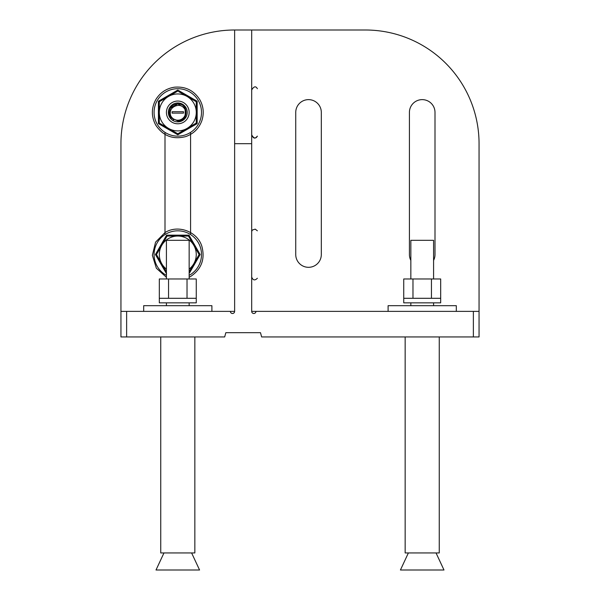 <?xml version="1.0" encoding="UTF-8"?>
<svg xmlns="http://www.w3.org/2000/svg" width="600" height="600" viewBox="0 0 600 600"><rect width="100%" height="100%" fill="white"/><g stroke="black" fill="none" stroke-linecap="round" stroke-linejoin="round"><path stroke-width="0.9" d="M251.685 30L251.685 311.37L473.37 311.37L473.37 336.945L261.63 336.945L260.49 332.685L225.825 332.685L224.685 336.945L120.945 336.945L120.945 143.685A113.685 113.685 0 0 1 234.63 30L365.37 30A113.685 113.685 0 0 1 479.055 143.685L479.055 336.945L473.37 336.945M251.685 143.685L234.63 143.685L234.63 311.37A2.13 2.13 0 0 1 232.5 313.5A2.13 2.13 0 0 1 230.37 311.37L234.63 311.37M234.63 143.685L234.63 30M295.74 112.417A12.788 12.788 0 0 1 308.528 99.63A12.788 12.788 0 0 1 321.315 112.417L321.315 254.528A12.788 12.788 0 0 1 308.528 267.315A12.788 12.788 0 0 1 295.74 254.528L295.74 112.417M410.842 260.385A12.788 12.788 0 0 1 409.418 254.528L409.418 112.417A12.788 12.788 0 0 1 422.213 99.63A12.788 12.788 0 0 1 435 112.417L435 254.528A12.788 12.788 0 0 1 433.582 260.385M255.945 311.37A2.13 2.13 0 0 1 253.815 313.5A2.13 2.13 0 0 1 251.685 311.37M120.945 311.37L230.37 311.37M479.055 311.37L473.37 311.37M165 132.39L165 234.555M190.583 234.555L190.583 132.39M169.275 111.907L170.407 108.157L177.788 103.898L170.407 108.157L169.275 111.907L170.407 108.157L177.788 103.898L170.407 108.157L169.275 111.907L170.407 108.157L177.788 103.898L170.407 108.157L169.275 111.907L170.407 108.157L177.788 103.898L170.407 108.157L177.788 103.898L170.407 108.157L169.275 111.907L170.407 108.157L177.788 103.898C172.837 104.34 170.002 107.01 169.275 111.907L170.535 115.245A7.785 7.785 0 0 0 177.788 120.21A7.785 7.785 0 0 0 184.965 109.403C186.585 115.703 184.192 119.475 177.788 120.727L171.45 118.118A8.527 8.527 0 0 1 169.275 111.907L170.407 108.157L177.788 103.898A8.527 8.527 0 0 0 177.555 103.898M185.175 116.685L185.175 108.157L177.788 103.898C188.79 103.373 188.79 121.47 177.788 120.945C188.79 121.47 188.79 103.373 177.788 103.898C188.79 103.373 188.79 121.47 177.788 120.945C188.79 121.47 188.79 103.373 177.788 103.898C188.79 103.373 188.79 121.47 177.788 120.945C188.79 121.47 188.79 103.373 177.788 103.898C188.79 103.373 188.79 121.47 177.788 120.945C188.79 121.47 188.79 103.373 177.788 103.898C188.79 103.373 188.79 121.47 177.788 120.945C188.79 121.47 188.79 103.373 177.788 103.898C188.79 103.373 188.79 121.47 177.788 120.945C188.79 121.47 188.79 103.373 177.788 103.898C188.79 103.373 188.79 121.47 177.788 120.945L171.45 118.118M173.648 119.873L173.085 119.535M177.788 103.898C188.79 103.373 188.79 121.47 177.788 120.945A8.527 8.527 0 0 0 178.02 120.945M183.472 113.13L183.472 111.712L172.102 111.712L172.102 113.13L183.472 113.13M170.535 115.245C169.613 110.94 171.15 107.903 175.148 106.132C179.31 104.505 182.587 105.6 184.965 109.403M191.618 552.945L199.567 570L156.007 570L163.965 552.945M194.843 336.945L194.843 552.945L160.74 552.945L160.74 336.945M166.417 278.97L166.417 240.315L189.157 240.315L189.157 278.97M159.315 302.843L196.26 302.843L196.26 298.298L159.315 298.298L159.315 302.843M211.897 311.37L211.897 305.685L143.685 305.685L143.685 311.37M159.315 298.298L159.315 278.97L196.26 278.97L196.26 298.298M168.555 278.97L168.555 298.298M187.028 278.97L187.028 298.298M436.035 552.945L443.993 570L400.433 570L408.382 552.945M439.26 336.945L439.26 552.945L405.158 552.945L405.158 336.945M410.842 278.97L410.842 240.315L433.582 240.315L433.582 278.97M438.21 298.298L440.685 298.298L440.685 302.843L403.74 302.843L403.74 298.298L438.21 298.298M456.315 311.37L456.315 305.685L388.103 305.685L388.103 311.37M403.74 298.298L403.74 278.97L440.685 278.97L440.685 298.298M412.972 278.97L412.972 298.298M431.445 278.97L431.445 298.298M187.635 106.74A11.37 11.37 0 0 1 183.472 122.265A11.37 11.37 0 0 1 167.947 118.102A11.37 11.37 0 0 1 172.102 102.578A11.37 11.37 0 0 1 187.635 106.74M185.97 107.7A9.442 9.442 0 0 1 182.512 120.6A9.442 9.442 0 0 1 169.613 117.142A9.442 9.442 0 0 1 173.07 104.243A9.442 9.442 0 0 1 185.97 107.7M177.788 90.052L197.167 101.235L197.167 123.608L177.788 134.79L158.415 123.608L158.415 101.235L177.788 90.052L177.788 91.088L159.315 101.752L159.315 123.09L168.555 128.422A18.473 18.473 0 0 1 168.555 96.42A18.473 18.473 0 0 1 187.028 96.42L178.597 91.552M187.028 128.422L196.26 123.09L196.26 101.752L187.028 96.42A18.473 18.473 0 0 1 187.028 128.422A18.473 18.473 0 0 1 168.555 128.422L177.788 133.755L187.028 128.422M159.315 122.153L159.315 123.09L168.555 128.422M176.985 133.29L177.788 133.755L177.788 134.79M196.26 102.69L196.26 101.752L187.028 96.42M197.167 123.608L196.26 123.09L196.26 112.417M197.167 101.235L196.26 101.752M159.315 101.752L158.415 101.235M159.315 123.09L158.415 123.608M166.605 273.9L155.415 254.528L166.605 235.155L188.977 235.155L200.16 254.528L189.593 272.812M168.06 236.055L167.123 236.055L161.79 245.288A18.473 18.473 0 0 1 177.788 236.055L167.123 236.055L156.458 254.528L166.417 271.785M156.922 253.718L156.458 254.528L161.79 263.76A18.473 18.473 0 0 1 161.79 245.288M191.22 240.847L188.453 236.055L187.523 236.055M188.453 236.055L177.788 236.055A18.473 18.473 0 0 1 193.785 245.288L188.453 236.055L188.977 235.155M198.653 255.337L199.118 254.528L193.785 245.288A18.473 18.473 0 0 1 193.785 263.76L199.118 254.528L193.785 245.288M193.785 263.76L189.157 271.785L193.785 263.76A18.473 18.473 0 0 1 189.157 269.085M166.417 269.085A18.473 18.473 0 0 1 161.79 263.76M199.118 254.528L200.16 254.528M167.123 236.055L166.605 235.155M155.415 254.528L156.458 254.528M126.63 311.37L126.63 336.945M198.322 100.567A23.715 23.715 0 0 0 165.93 91.883A23.715 23.715 0 0 0 157.252 124.275A23.715 23.715 0 0 0 189.645 132.96A23.715 23.715 0 0 0 198.322 100.567M189.157 275.34A23.715 23.715 0 0 0 198.322 242.67A23.715 23.715 0 0 0 154.08 254.805A23.715 23.715 0 0 0 166.417 275.34M166.417 302.843L166.417 305.685M189.157 302.843L189.157 305.685M433.582 302.843L433.582 305.685M410.842 302.843L410.842 305.685M155.76 125.137C151.208 116.61 151.23 108.09 155.828 99.585C160.132 92.588 166.343 88.455 174.472 87.203C185.438 86.265 193.882 90.427 199.815 99.705C203.565 106.485 204.21 113.558 201.765 120.915C198.847 128.595 193.522 133.815 185.775 136.575C173.078 139.837 163.072 136.028 155.76 125.137M257.37 88.71C255.788 85.852 253.89 86.273 251.685 89.97C253.89 86.273 255.788 85.852 257.37 88.71M257.37 136.132C255.728 138.983 253.83 138.562 251.685 134.873C254.138 140.587 256.282 137.13 257.37 136.132M166.417 277.282L156.36 268.23L152.363 255.292L155.572 242.138L165.067 232.5C178.14 224.362 197.235 231.465 201.81 246.157C205.298 258.99 201.532 269.123 190.507 276.555L189.157 277.282M257.37 278.243C254.82 280.793 252.923 280.373 251.685 276.983M257.37 230.812L255.225 229.14L252.57 229.958M252.157 230.46L251.925 230.91M251.737 231.525L251.685 232.072"/></g></svg>
